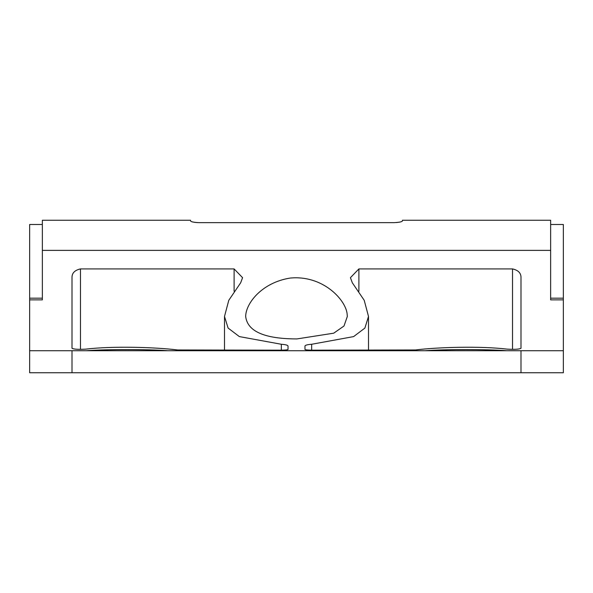 <?xml version="1.0" encoding="UTF-8"?>
<svg xmlns="http://www.w3.org/2000/svg" width="593" height="593" viewBox="0 0 593 593"><rect width="100%" height="100%" fill="white"/><g stroke="black" fill="none" stroke-linecap="round" stroke-linejoin="round"><path stroke-width="0.89" d="M296.945 338.922C264.515 338.892 247.429 331.405 245.672 316.462C245.791 303.282 261.921 282.513 290.192 278.065C322.177 274.937 345.015 298.879 347.068 313.378L347.328 316.462L343.992 326.017L333.711 333.184L296.945 338.922M296.945 350.715L296.5 350.715M294.736 350.715L290.192 350.715M167.849 350.715C149.266 349.218 104.976 349.21 86.289 350.715M506.711 350.715C488.128 349.218 443.831 349.21 425.151 350.715M520.995 348.299L520.995 277.672C521.121 273.128 518.297 270.215 512.522 268.918L358.898 268.918L350.426 277.672L352.331 282.794L364.213 300.295L368.505 316.462L364.88 328.085L353.606 336.609L311.659 344.266C307.463 344.57 305.239 345.163 304.972 346.038L304.972 349.455C305.462 349.929 308.286 350.174 313.445 350.181L415.411 349.966C437.76 347.172 480.575 345.927 507.341 349.151C514.65 349.559 519.201 349.277 520.995 348.299M224.495 350.715L224.495 316.462L228.779 300.31L240.669 282.794L242.574 277.672L234.102 268.918L80.478 268.918C74.696 270.215 71.872 273.128 72.005 277.672L72.005 348.299C73.791 349.277 78.343 349.559 85.659 349.151C112.351 345.927 155.322 347.172 177.589 349.966L279.555 350.181C284.707 350.174 287.531 349.929 288.028 349.455L288.028 346.038C287.761 345.163 285.537 344.57 281.341 344.266L281.341 350.715M224.495 316.462L228.105 328.062L239.342 336.587L281.341 344.266M520.995 372.745L520.995 350.715L563.35 350.715L563.35 372.745L29.65 372.745L29.65 350.715L72.005 350.715L72.005 372.745M402.395 220.255L550.645 220.255L550.645 250.379L42.355 250.379L42.355 220.255L190.605 220.255M42.355 250.379L42.355 299.873L29.65 299.873L29.65 224.495L42.355 224.495M550.645 250.379L550.645 299.873L563.35 299.873L563.35 224.495L550.645 224.495M402.395 220.989L402.395 220.996C401.898 221.864 399.074 222.412 393.922 222.642L394.664 222.634M396.383 222.545L397.273 222.471M398.607 222.301L399.978 222.049M400.964 221.789L401.765 221.5M198.336 222.634L199.078 222.642C193.933 222.412 191.109 221.864 190.605 220.989L190.612 221.033M192.036 221.789L193.103 222.064M194.46 222.308L195.846 222.479M196.617 222.545L197.321 222.597M199.078 222.642L393.922 222.642M520.995 350.715L72.005 350.715M563.35 299.873L563.35 350.715M29.65 299.873L29.65 350.715M311.659 344.266L311.659 350.715M358.898 268.918L358.898 291.222M512.522 268.918L512.522 349.344M234.102 268.918L234.102 291.222M80.478 268.918L80.478 349.344M368.505 350.715L368.505 316.462M42.355 298.175L29.65 298.175M550.645 298.175L563.35 298.175"/></g></svg>
